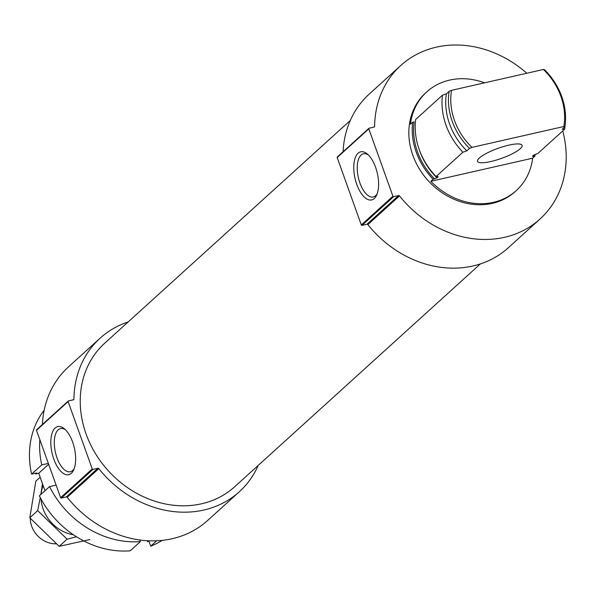 <?xml version="1.0" encoding="UTF-8"?>
<svg xmlns="http://www.w3.org/2000/svg" width="596" height="596" viewBox="0 0 596 596"><rect width="100%" height="100%" fill="white"/><g stroke="black" fill="none" stroke-linecap="round" stroke-linejoin="round"><path stroke-width="0.89" d="M484.548 82.837A66.618 57.104 47.8 0 0 449.66 80.088A66.618 57.104 47.8 0 0 426.788 91.866A66.618 57.104 47.8 0 0 410.421 124.236L412.678 122.187A66.618 57.104 47.8 0 0 433.106 179.24L430.848 181.288A66.618 57.104 47.8 0 0 516.3 190.556A66.618 57.104 47.8 0 0 532.668 158.186L534.925 156.137A66.618 57.104 47.8 0 0 535.111 154.416M426.788 91.866L425.656 92.887A66.618 57.104 47.8 0 0 428.114 180.603A66.618 57.104 47.8 0 0 515.168 191.584L516.3 190.556M534.925 156.137L532.399 156.249L533.591 155.169L537.905 153.433L564.71 129.123A66.618 57.104 47.8 0 0 564.986 126.382M419.45 150.155A63.362 54.311 47.8 0 0 436.987 177.899L433.106 179.24M412.678 122.187L414.131 121.86A65.143 55.838 47.8 0 0 434.558 178.912M436.987 177.899L438.179 176.818L437.889 176.483L438.179 176.818A63.362 54.311 47.8 0 1 437.844 176.49M436.086 176.543L462.891 152.226A66.618 57.104 47.8 0 1 442.463 95.181L415.658 119.491A66.618 57.104 47.8 0 0 436.086 176.543L437.889 176.483M564.71 129.123L562.222 129.198L564.933 126.739A63.362 54.311 47.8 0 0 544.506 69.687L543.41 69.479A61.589 52.791 47.8 0 1 563.838 126.531L471.972 147.376L469.521 148.389L466.81 150.848L462.891 152.226M442.463 95.181L446.382 93.803A63.362 54.311 47.8 0 0 466.81 150.848M446.382 93.803L449.093 91.344A63.362 54.311 47.8 0 0 469.521 148.389M564.933 126.739L563.838 126.531M449.093 91.344L451.545 90.324A61.589 52.791 47.8 0 0 471.972 147.376M451.545 90.324L543.41 69.479M239.346 491.722A103.629 88.826 47.8 0 1 98.817 468.62A0.887 0.76 47.8 0 0 97.915 468.27L66.29 496.952A0.887 0.76 47.8 0 1 67.192 497.31A103.629 88.826 47.8 0 0 207.713 520.405L239.346 491.722A103.629 88.826 47.8 0 0 258.224 465.402M68.108 401.227L36.81 429.619A0.589 0.507 47.8 0 0 36.49 430.282L60.613 497.653A0.589 0.507 47.8 0 0 61.321 498.077L66.29 496.952M128.133 321.967A103.629 88.826 47.8 0 0 100.098 338.2A103.629 88.826 47.8 0 0 73.934 399.126A0.887 0.76 47.8 0 1 73.405 399.804L68.436 400.937A0.589 0.507 47.8 0 0 68.123 401.592L92.246 468.963A0.589 0.507 47.8 0 0 92.946 469.395L97.915 468.27M71.341 473.276A24.667 11.436 -102.8 0 0 73.725 469.819A24.667 11.436 -102.8 0 0 64.428 428.822A24.667 11.436 -102.8 0 0 51.405 449.615A24.667 11.436 -102.8 0 0 71.341 473.276M100.098 338.2L68.473 366.883A103.629 88.826 47.8 0 0 42.398 424.471M350.284 120.481L104.672 343.244A96.82 82.993 47.8 0 0 108.249 470.713A96.82 82.993 47.8 0 0 234.772 486.679L480.376 263.916M540.036 219A103.629 88.826 47.8 0 1 399.506 195.898A0.887 0.76 47.8 0 0 398.612 195.54L366.98 224.23A0.887 0.76 47.8 0 1 367.881 224.58A103.629 88.826 47.8 0 0 508.41 247.683L540.036 219A103.629 88.826 47.8 0 0 562.743 130.897M368.805 128.505L337.5 156.897A0.589 0.507 47.8 0 0 337.187 157.553L361.31 224.93A0.589 0.507 47.8 0 0 362.01 225.355L366.98 224.23M526.789 73.248A103.629 88.826 47.8 0 0 400.795 65.471A103.629 88.826 47.8 0 0 374.623 126.404A0.887 0.76 47.8 0 1 374.094 127.082L369.133 128.207A0.589 0.507 47.8 0 0 368.812 128.87L392.935 196.24A0.589 0.507 47.8 0 0 393.643 196.673L398.612 195.54M374.295 198.505A24.667 11.436 -102.8 0 0 376.679 195.048A24.667 11.436 -102.8 0 0 367.374 154.051A24.667 11.436 -102.8 0 0 354.352 174.844A24.667 11.436 -102.8 0 0 374.295 198.505M400.795 65.471L369.162 94.161A103.629 88.826 47.8 0 0 343.095 151.742M490.791 161.538A23.684 5.312 -19.7 0 1 477.53 161.33A23.684 5.312 -19.7 0 1 498.04 148.344A23.684 5.312 -19.7 0 1 522.133 145.357A23.684 5.312 -19.7 0 1 490.791 161.538M430.848 181.288L532.668 158.186M65.486 429.798A22.134 10.266 -102.8 0 0 60.531 428.569A22.134 10.266 -102.8 0 0 55.421 452.424A22.134 10.266 -102.8 0 0 70.328 471.734A22.134 10.266 -102.8 0 0 72.697 470.46A22.134 10.266 -102.8 0 0 74.262 468.486M368.432 155.027A22.134 10.266 -102.8 0 0 363.478 153.79A22.134 10.266 -102.8 0 0 358.367 177.645A22.134 10.266 -102.8 0 0 373.275 196.963A22.134 10.266 -102.8 0 0 375.651 195.682A22.134 10.266 -102.8 0 0 377.208 193.707M35.477 473.239A82.904 71.066 47.8 0 0 35.633 473.969L36.758 472.941L31.595 474.118L41.757 464.895A88.826 76.139 47.8 0 1 39.843 439.632M44.171 410.242A88.826 76.139 47.8 0 0 31.595 474.118M49.542 486.627L39.373 495.85A88.826 76.139 47.8 0 0 130.233 550.816L140.403 541.593A88.826 76.139 47.8 0 1 49.542 486.627L56.136 485.137M147.257 540.721L147.607 541.712A82.904 71.066 47.8 0 0 148.911 541.168M44.998 490.754L38.733 473.261L35.633 473.969M147.607 541.712L148.627 540.788M148.776 540.795L150.706 546.174A88.826 76.139 47.8 0 0 162.201 540.378M150.706 546.174L156.636 540.788M48.351 463.397L41.757 464.895M139.829 539.998L140.403 541.593M38.733 473.261L48.663 464.262M30.262 518.274A23.684 20.301 47.8 0 0 56.233 543.805M73.472 534.813A35.38 30.329 -132.2 0 1 43.136 508.984A35.38 30.329 -132.2 0 1 41.064 499.09M41.117 494.27A35.38 30.329 -132.2 0 1 43.158 485.613M42.495 483.766L40.804 494.561M40.26 497.585L37.682 510.608L67.08 539.186L76.467 536.773M67.08 539.186L59.198 546.338L29.8 517.76L35.849 481.136L40.155 477.232M89.735 539.574L59.198 546.338M37.682 510.608L29.8 517.76M533.472 156.465A65.143 55.838 47.8 0 0 533.644 155.124M98.817 468.62L67.192 497.31M92.946 469.395L61.321 498.077M92.246 468.963L60.613 497.653M68.123 401.592L36.49 430.282M73.934 399.126L73.114 399.871M399.506 195.898L367.881 224.58M393.643 196.673L362.01 225.355M392.935 196.24L361.31 224.93M368.812 128.87L337.187 157.553M374.623 126.404L373.804 127.149M68.235 401.041L36.609 429.723M368.924 128.311L337.299 157.001"/></g></svg>
